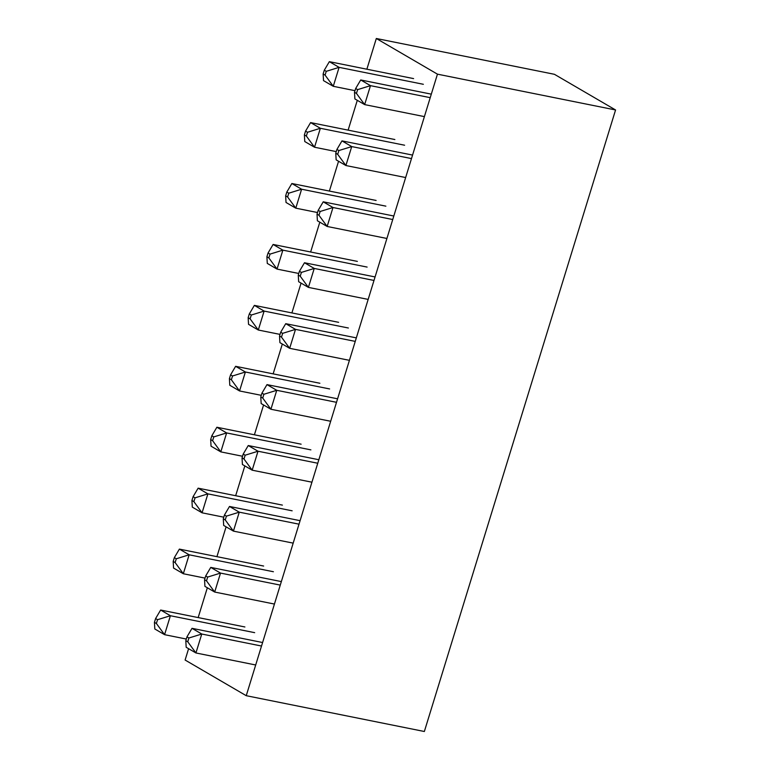 <?xml version="1.0" encoding="UTF-8"?>
<svg xmlns="http://www.w3.org/2000/svg" width="770" height="770" viewBox="0 0 770 770"><rect width="100%" height="100%" fill="white"/><g stroke="black" fill="none" stroke-linecap="round" stroke-linejoin="round"><path stroke-width="1.16" d="M188.602 648.696L185.108 660.034L246.246 695.695L424.357 731.5L615.567 109.966L554.429 74.305L376.318 38.5L437.456 74.161L615.567 109.966M198.169 617.578L207.342 587.76M216.919 556.652L226.091 526.834M235.659 495.716L244.831 465.908M254.408 434.79L263.581 404.972M273.148 373.854L282.32 344.046M291.897 312.928L301.07 283.11M310.637 252.002L319.81 222.184M329.387 191.066L338.559 161.248M348.127 130.14L357.299 100.321M366.876 69.204L376.318 38.5M246.246 695.695L437.456 74.161M413.606 78.607L329.348 61.667L339.098 67.356L333.275 86.307L325.084 75.123L323.14 73.978L323.516 80.619L333.275 86.307L354.999 90.677M329.348 61.667L324.305 70.195L326.249 71.331L339.098 67.356L423.365 84.296M323.14 73.978L324.305 70.195M325.084 75.123L326.249 71.331M431.306 94.152L360.716 79.965L370.476 85.653L364.643 104.605L356.452 93.42L354.508 92.275L354.883 98.916L364.643 104.605L424.395 116.617M360.716 79.965L355.673 88.492L357.627 89.628L370.476 85.653L430.228 97.665M354.508 92.275L355.673 88.492M356.452 93.42L357.627 89.628M394.866 139.534L310.599 122.594L320.358 128.282L314.526 147.234L306.344 136.049L304.391 134.914L304.766 141.545L314.526 147.234L336.259 151.603M310.599 122.594L305.555 131.121L307.509 132.257L320.358 128.282L404.616 145.222M304.391 134.914L305.555 131.121M306.344 136.049L307.509 132.257M412.556 155.078L341.967 140.891L351.726 146.579L345.894 165.531L337.712 154.347L335.758 153.211L336.144 159.842L345.894 165.531L405.646 177.543M341.967 140.891L336.923 149.419L338.877 150.554L351.726 146.579L411.478 158.591M335.758 153.211L336.923 149.419M337.712 154.347L338.877 150.554M376.116 200.46L291.859 183.52L301.609 189.218L295.786 208.169L287.595 196.976L285.651 195.84L286.026 202.472L295.786 208.169L317.51 212.53M291.859 183.52L286.815 192.048L288.769 193.193L301.609 189.218L385.876 206.158M285.651 195.84L286.815 192.048M287.595 196.976L288.769 193.193M393.817 216.014L323.227 201.817L332.986 207.515L327.154 226.467L318.972 215.273L317.019 214.137L317.394 220.769L327.154 226.467L386.906 238.479M323.227 201.817L318.183 210.345L320.137 211.49L332.986 207.515L392.739 219.527M317.019 214.137L318.183 210.345M318.972 215.273L320.137 211.49M357.376 261.396L273.109 244.456L282.869 250.144L277.036 269.096L268.855 257.911L266.901 256.776L267.286 263.407L277.036 269.096L298.77 273.466M273.109 244.456L268.066 252.983L270.02 254.119L282.869 250.144L367.126 267.084M266.901 256.776L268.066 252.983M268.855 257.911L270.02 254.119M375.067 276.94L304.477 262.753L314.237 268.441L308.404 287.393L300.223 276.209L298.269 275.073L298.654 281.704L308.404 287.393L368.156 299.405M304.477 262.753L299.434 271.281L301.388 272.416L314.237 268.441L373.989 280.453M298.269 275.073L299.434 271.281M300.223 276.209L301.388 272.416M338.627 322.322L254.369 305.382L264.12 311.08L258.297 330.022L250.106 318.838L248.161 317.702L248.537 324.334L258.297 330.022L280.02 334.392M254.369 305.382L249.326 313.91L251.28 315.046L264.12 311.08L348.387 328.01M248.161 317.702L249.326 313.91M250.106 318.838L251.28 315.046M356.327 337.876L285.737 323.679L295.497 329.377L289.664 348.319L281.483 337.135L279.529 335.999L279.905 342.631L289.664 348.319L349.416 360.331M285.737 323.679L280.694 332.207L282.648 333.343L295.497 329.377L355.249 341.389M279.529 335.999L280.694 332.207M281.483 337.135L282.648 333.343M319.887 383.258L235.62 366.318L245.38 372.006L239.547 390.958L231.366 379.774L229.412 378.628L229.797 385.269L239.547 390.958L261.28 395.328M235.62 366.318L230.577 374.846L232.53 375.981L245.38 372.006L329.637 388.946M229.412 378.628L230.577 374.846M231.366 379.774L232.53 375.981M337.578 398.802L266.988 384.615L276.748 390.303L270.915 409.255L262.734 398.071L260.78 396.925L261.165 403.567L270.915 409.255L330.667 421.267M266.988 384.615L261.944 393.143L263.898 394.279L276.748 390.303L336.5 402.315M260.78 396.925L261.944 393.143M262.734 398.071L263.898 394.279M301.137 444.184L216.88 427.244L226.63 432.933L220.807 451.884L212.616 440.7L210.672 439.564L211.047 446.196L220.807 451.884L242.531 456.254M216.88 427.244L211.837 435.772L213.791 436.908L226.63 432.933L310.897 449.873M210.672 439.564L211.837 435.772M212.616 440.7L213.791 436.908M318.838 459.728L248.248 445.541L258.008 451.23L252.175 470.181L243.994 458.997L242.04 457.861L242.415 464.493L252.175 470.181L311.927 482.193M248.248 445.541L243.205 454.069L245.158 455.205L258.008 451.23L317.76 463.242M242.04 457.861L243.205 454.069M243.994 458.997L245.158 455.205M282.397 505.11L198.131 488.17L207.89 493.868L202.058 512.82L193.876 501.626L191.923 500.49L192.308 507.122L202.058 512.82L223.791 517.18M198.131 488.17L193.087 496.698L195.041 497.844L207.89 493.868L292.148 510.808M191.923 500.49L193.087 496.698M193.876 501.626L195.041 497.844M300.088 520.664L229.499 506.468L239.258 512.166L233.426 531.117L225.244 519.923L223.29 518.788L223.675 525.419L233.426 531.117L293.178 543.129M229.499 506.468L224.455 514.995L226.409 516.141L239.258 512.166L299.01 524.178M223.29 518.788L224.455 514.995M225.244 519.923L226.409 516.141M263.648 566.046L179.391 549.106L189.141 554.795L183.318 573.746L175.127 562.562L173.183 561.426L173.558 568.058L183.318 573.746L205.041 578.116M179.391 549.106L174.347 557.634L176.301 558.77L189.141 554.795L273.408 571.735M173.183 561.426L174.347 557.634M175.127 562.562L176.301 558.77M281.348 581.591L210.759 567.403L220.518 573.092L214.686 592.043L206.504 580.859L204.551 579.723L204.926 586.355L214.686 592.043L274.438 604.055M210.759 567.403L205.715 575.931L207.669 577.067L220.518 573.092L280.27 585.104M204.551 579.723L205.715 575.931M206.504 580.859L207.669 577.067M244.908 626.972L160.641 610.032L170.401 615.731L164.568 634.673L156.387 623.488L154.433 622.353L154.818 628.984L164.568 634.673L186.302 639.042M160.641 610.032L155.598 618.56L157.552 619.696L170.401 615.731L254.668 632.661M154.433 622.353L155.598 618.56M156.387 623.488L157.552 619.696M262.599 642.526L192.009 628.33L201.769 634.028L195.936 652.97L187.755 641.785L185.801 640.65L186.186 647.281L195.936 652.97L255.688 664.982M192.009 628.33L186.966 636.857L188.919 637.993L201.769 634.028L261.521 646.04M185.801 640.65L186.966 636.857M187.755 641.785L188.919 637.993"/></g></svg>

